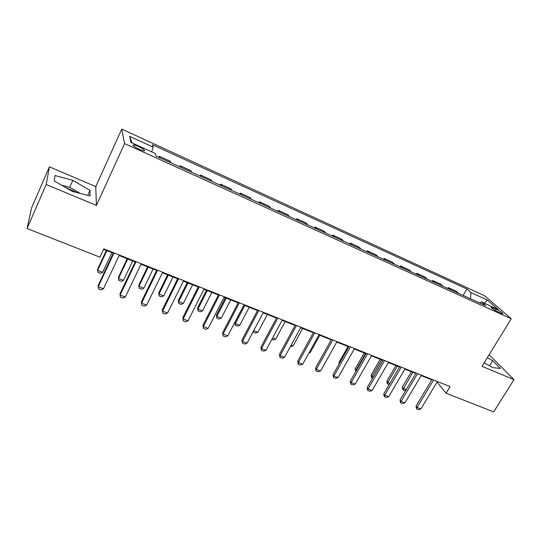 <?xml version="1.0" encoding="UTF-8"?>
<svg xmlns="http://www.w3.org/2000/svg" width="541" height="541" viewBox="0 0 541 541"><rect width="100%" height="100%" fill="white"/><g stroke="black" fill="none" stroke-linecap="round" stroke-linejoin="round"><path stroke-width="0.81" d="M76.95 192.582L65.048 187.213M139.193 149.262C143.351 151.027 145.103 151.324 144.433 150.168C143.399 149.127 141.417 147.916 138.482 146.543C134.317 144.772 132.565 144.467 133.214 145.63C134.263 146.679 136.251 147.889 139.193 149.262M49.4 166.851L46.222 184.508L96.399 205.445L95.764 186.611L49.4 166.851L31.628 207.785L27.05 228.518L99.936 257.164L103.798 248.84L450.092 386.578L446.068 393.199L493.656 411.904L513.95 379.633L489.125 354.768M95.764 186.611L121.772 129.096L484.77 295.859L511.259 318.757L124.558 143.588L121.772 129.096M496.158 309.182L493.433 307.944C491.728 307.187 491.018 307.078 491.296 307.613C492.499 308.891 494.724 310.324 497.977 311.92L500.723 313.165C502.406 313.902 503.103 314.01 502.826 313.489C501.622 312.211 499.404 310.771 496.158 309.182L495.326 310.541M470.521 298.794L470.954 292.546L466.957 288.995L152.373 144.718L153.177 147.118L151.71 151.859M470.954 292.546L487.353 300.045L498.275 309.533L481.531 301.919L479.556 302.892M153.177 147.118L129.624 136.339L131.01 142.445L155.328 153.509L156.207 156.139L485.845 305.746L481.531 301.919M46.222 184.508L27.05 228.518M96.399 205.445L124.558 143.588M511.259 318.757L482.024 366.311L513.95 379.633M437.04 382.102L446.068 393.199M103.561 249.354L113.272 253.215M119.121 255.541L135.182 261.925M141.005 264.238L156.64 270.453M162.428 272.759L177.651 278.804M183.413 281.097L198.229 286.987M203.957 289.259L218.388 294.994M224.089 297.259L238.141 302.845M243.815 305.104L257.502 310.541M263.142 312.786L276.478 318.088M282.091 320.313L295.082 325.479M300.668 327.697L313.334 332.735M318.886 334.94L331.227 339.843M336.752 342.04L348.783 346.822M354.274 349.006L366.007 353.672M371.471 355.843L382.913 360.387M388.35 362.551L399.508 366.987M404.911 369.131L415.799 373.459M421.175 375.596L431.792 379.816M466.957 288.995L463.13 295.44M458.626 293.391L456.306 291.261L448.293 287.623L447.792 288.475M159.838 157.783L159.311 156.281L158.824 157.323M159.311 156.281L170.212 161.238L170.821 162.767M180.843 167.318L180.173 165.762L179.68 166.79M180.173 165.762L190.851 170.611L191.595 172.194M201.421 176.657L200.603 175.047L200.109 176.062M200.603 175.047L211.064 179.801L211.95 181.431M221.573 185.8L220.62 184.143L220.126 185.144M220.62 184.143L230.872 188.802L231.893 190.486M241.32 194.767L240.238 193.063L239.744 194.05M240.238 193.063L250.287 197.627L251.43 199.352M260.674 203.544L259.47 201.8L258.97 202.774M259.47 201.8L269.317 206.277L270.581 208.048M279.643 212.16L278.317 210.368L277.824 211.328M278.317 210.368L287.974 214.757L289.361 216.569M298.24 220.6L296.799 218.767L296.306 219.72M296.799 218.767L306.274 223.075L307.768 224.921M316.478 228.877L314.93 227.01L314.429 227.95M314.93 227.01L324.221 231.23L325.824 233.117M334.365 236.992L332.715 235.092L332.215 236.018M332.715 235.092L341.831 239.23L343.535 241.158M351.914 244.958L350.162 243.017L349.662 243.937M350.162 243.017L359.102 247.081L360.908 249.043M369.131 252.775L367.278 250.801L366.778 251.707M367.278 250.801L376.056 254.791L377.956 256.779M386.024 260.444L384.083 258.436L383.583 259.335M384.083 258.436L392.698 262.351L394.687 264.373M402.612 267.971L400.577 265.935L400.076 266.821M400.577 265.935L409.037 269.776L411.113 271.825M418.89 275.355L416.773 273.293L416.272 274.165M416.773 273.293L425.077 277.066L427.241 279.142M434.876 282.612L432.678 280.522L432.171 281.388M432.678 280.522L440.834 284.228L443.072 286.331M450.572 289.733L448.293 287.623M484.351 303.203L487.353 300.045M129.624 136.339L132.078 142.932M484.222 362.734L492.75 367.61L500.33 368.455L492.635 360.698L487.333 357.675M54.215 180.89L72.102 191.338L90.07 195.964L90.016 190.344L72.832 180.342L55.006 175.527L54.215 180.89M489.51 365.757L492.635 360.698M80.291 193.441L69.748 187.294L61.485 185.137M69.748 187.294L72.832 180.342M87.75 195.369L90.016 190.344M437.392 381.527L420.884 408.915L418.491 409.645L416.59 408.928L417.084 407.474L416.049 406.048L432.043 379.397M420.884 408.915L417.084 407.474L433.584 380.012M416.59 408.928L416.049 406.048M405.899 390.149L404.661 390.541L402.822 389.831L402.315 387.085L403.268 388.397L406.25 389.547M411.403 371.714L402.315 387.085M412.81 372.269L402.822 389.831M421.425 375.177L404.925 402.876L402.524 403.62L400.59 402.889L401.05 401.408L400.056 399.988L416.049 373.04M404.925 402.876L401.05 401.408L417.551 373.635M400.59 402.889L400.056 399.988M405.162 368.705L388.675 396.729L386.274 397.486L384.306 396.742L384.725 395.234L383.779 393.814L399.758 366.555M388.675 396.729L384.725 395.234L401.219 367.136M384.306 396.742L383.779 393.814M388.6 362.118L372.12 390.46L369.726 391.238L367.718 390.48L368.103 388.938L367.197 387.532L383.163 359.954M372.12 390.46L368.103 388.938L384.577 360.522M367.718 390.48L367.197 387.532M389.195 384.577L387.234 383.664L386.883 381.114L387.796 382.419L389.966 383.258M395.965 365.574L386.883 381.114M397.337 366.122L387.796 382.419L387.383 383.88M372.607 378.186L371.532 377.611L371.18 375.041L372.052 376.34L373.378 376.854M380.255 359.332L371.18 375.041M381.588 359.86L372.052 376.34L371.674 377.828M355.714 371.674L355.2 368.861L356.485 370.328M364.269 352.975L355.2 368.861M365.554 353.489L356.025 370.152L355.687 371.667M371.721 355.41L355.254 384.083L352.86 384.867L350.818 384.096L351.163 382.528L350.304 381.128L366.257 353.232M355.254 384.083L351.163 382.528L367.623 353.773M350.818 384.096L350.304 381.128M347.998 346.51L338.93 362.571L339.43 363.383M339.119 363.944L338.93 362.571M354.524 348.566L338.078 377.577L335.684 378.382L333.601 377.598L333.905 376.002L333.094 374.609L349.033 346.382M338.078 377.577L333.905 376.002L350.352 346.903M333.601 377.598L333.094 374.609M337.002 341.594L320.57 370.95L318.182 371.775L316.059 370.977L316.323 369.341L315.559 367.961L331.477 339.396M320.57 370.95L316.323 369.341L332.742 339.904M316.059 370.977L315.559 367.961M319.129 334.487L302.73 364.201L300.343 365.04L298.179 364.228L298.395 362.558L297.692 361.185L313.577 332.282M302.73 364.201L298.395 362.558L314.794 332.762M298.179 364.228L297.692 361.185M300.918 327.244L284.539 357.317L282.159 358.176L279.954 357.344L280.123 355.647L279.474 354.281L295.332 325.019M284.539 357.317L280.123 355.647L296.488 325.479M279.954 357.344L279.474 354.281M282.334 319.853L265.996 350.298L263.616 351.177L261.371 350.331L261.492 348.593L260.897 347.241L276.728 317.621M265.996 350.298L261.492 348.593L277.824 318.061M261.371 350.331L260.897 347.241M309.391 352.137L310.297 352.489L319.792 335.298M310.297 352.489L308.925 352.975M291.186 345.104L293.154 345.868L302.635 328.482M293.154 345.868L290.422 346.517M272.63 337.942L275.694 339.126L285.154 321.537M275.694 339.126L273.428 339.971L271.866 339.369M253.702 330.632L257.908 332.255L267.355 314.456M257.908 332.255L255.65 333.121L253.492 332.289L253.31 331.369M253.58 330.869L253.492 332.289M263.393 312.319L247.088 343.143L244.715 344.042L242.422 343.177L241.962 340.059L257.746 310.074M247.088 343.143L242.496 341.405L258.787 310.487M242.422 343.177L241.962 340.059M243.869 305.124L234.902 322.335L235.389 323.559L239.791 325.256L249.212 307.247M239.791 325.256L237.533 326.142L235.342 325.29L234.902 322.335M244.803 305.496L235.389 323.559L235.342 325.29M244.059 304.63L227.802 335.846L225.435 336.759L223.095 335.88L222.642 332.742L238.385 302.372M227.802 335.846L223.115 334.067L239.359 302.757M223.095 335.88L222.642 332.742M225.354 297.766L216.414 315.18L216.846 316.39L221.33 318.122L230.723 299.897M221.33 318.122L219.078 319.028L216.84 318.162L216.414 315.18M226.233 298.111L216.846 316.39L216.84 318.162M224.332 296.779L208.123 328.394L205.763 329.334L203.375 328.434L202.936 325.269L218.632 294.514M208.123 328.394L203.342 326.588L219.538 294.872M203.375 328.434L202.936 325.269M206.479 290.267L197.566 307.89L197.938 309.087L202.51 310.852L211.876 292.411M202.51 310.852L200.265 311.778L197.979 310.899L197.566 307.89M207.298 290.591L197.938 309.087L197.979 310.899M204.207 288.772L188.045 320.799L185.691 321.76L183.257 320.84L182.831 317.648L198.473 286.493M188.045 320.799L183.169 318.953L199.311 286.831M183.257 320.84L182.831 317.648M187.24 282.618L178.354 300.458L178.665 301.641L183.325 303.447L192.657 284.769M183.325 303.447L181.086 304.387L178.76 303.487L178.354 300.458M187.991 282.916L178.665 301.641L178.76 303.487M183.656 280.603L167.554 313.043L165.208 314.023L162.726 313.09L162.307 309.871L177.894 278.311M167.554 313.043L162.577 311.156L178.658 278.615M162.726 313.09L162.307 309.871M167.615 274.814L158.77 292.884L159.013 294.054L163.761 295.886L173.066 276.985M163.761 295.886L161.529 296.853L159.162 295.934L158.77 292.884M168.305 275.092L159.013 294.054L159.162 295.934M162.672 272.258L146.638 305.131L144.305 306.132L141.762 305.178L141.363 301.932L156.883 269.952M146.638 305.131L141.559 303.203L157.573 270.23M141.762 305.178L141.363 301.932M147.605 266.862L138.794 285.161L138.969 286.311L143.818 288.184L153.083 269.039M143.818 288.184L141.593 289.165L139.172 288.238L138.794 285.161M148.227 267.112L138.969 286.311L139.172 288.238M141.248 263.731L125.289 297.043L122.956 298.077L120.366 297.097L119.974 293.824L135.426 261.418M125.289 297.043L120.095 295.082L136.034 261.661M119.358 255.027L103.48 288.793L101.16 289.848L98.509 288.847L98.137 285.547L113.509 252.701M103.48 288.793L98.171 286.784L114.036 252.911M127.196 258.754L118.418 277.276L118.526 278.419L123.47 280.326L132.694 260.938M123.47 280.326L121.258 281.334L118.79 280.38L118.526 278.419L127.744 258.97M106.367 250.469L97.637 269.242L97.671 270.358L102.716 272.306L111.892 252.667M102.716 272.306L100.511 273.333L97.989 272.366L97.671 270.358L106.841 250.659M492.824 308.945L493.433 307.944M144.109 150.878L144.433 150.168"/></g></svg>
